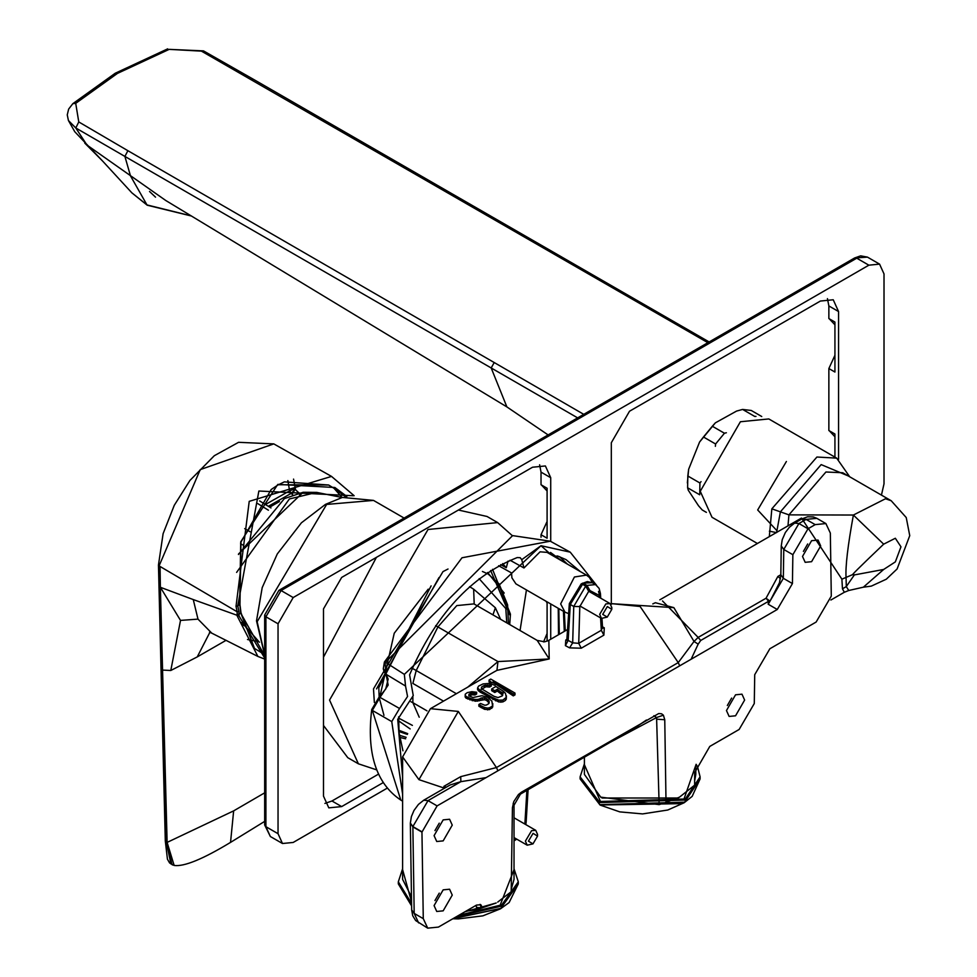 <?xml version="1.0" encoding="UTF-8"?>
<svg xmlns="http://www.w3.org/2000/svg" width="977" height="977" viewBox="0 0 977 977"><rect width="100%" height="100%" fill="white"/><g stroke="black" fill="none" stroke-linecap="round" stroke-linejoin="round"><path stroke-width="1.47" d="M776.666 530.401L757.676 509.97L786.4 461.486M724.446 433.238L712.331 426.241L703.464 437L715.591 443.998L724.446 433.238L726.375 432.762M761.742 416.52L751.276 410.474L742.618 409.436L754.745 416.434L755.99 416.385M706.395 512.375L702.243 509.982L698.531 505.781L688.284 490.246L687.613 487.792L699.727 494.789L699.923 482.992L687.808 475.994L687.613 487.792M712.331 426.241L715.359 422.846L736.56 411.085L742.618 409.436M687.368 482.968L688.638 469.278L699.605 441.983L715.359 422.846M699.605 441.983L703.464 437M687.808 475.994L688.638 469.278M715.591 443.998L715.359 446.33M701.046 481.637L699.923 482.992M532.978 843.884L528.435 841.16L533.076 833.344L537.533 836.117L532.978 843.884L527.189 845.19L525.406 841.124L531.586 830.694L535.75 830.34L537.521 834.407M607.254 617.098L602.711 614.374L607.34 606.558L611.797 609.33L607.254 617.098L601.453 618.404L599.683 614.338L605.85 603.92L610.027 603.554L611.797 607.621M402.609 794.203L391.753 721.588L399.556 708.496L380.004 697.383L388.162 685.048L386.074 674.252L388.15 679.1L385.72 689.017L378.978 697.285L371.724 709.571C366.448 753.304 376.145 783.481 400.814 800.09L372.322 710.413L380.004 697.383L378.734 698.128M399.556 708.496L407.556 696.479L405.54 686.049L386.159 674.313L385.06 662.662L512.62 535.616L550.283 541.197L570.238 552.164L596.678 585.443M405.54 686.049L404.344 674.374L541.002 545.716L570.238 552.164M598.535 591.403L599.365 594.7M498.624 565.732L511.533 572.949L511.911 577.847L515.941 583.88L565.024 612.213L560.651 603.896L574.415 576.992L586.456 575.111L547.059 552.371L540.061 551.822L523.977 567.979L521.742 559.674L520.191 557.672L517.236 557.549C471.146 575.954 435.253 615.046 409.595 674.838L413.247 695.587L397.724 719.353L402.609 777.265M580.265 571.533L566.013 559.613L557.537 555.974L554.154 556.463M523.977 567.979L510.031 560.224M508.052 561.079L506.281 567.747L500.688 564.633M563.424 611.284L564.291 631.398M402.951 750.8L399.031 732.494L398.689 716.788M506.281 567.747L502.654 563.619M561.86 560.908L550.527 552.445M564.327 611.81L565.256 630.849M504.205 593.076L487.596 572.498M431.113 585.882L378.795 687.661L379.174 697.126M379.271 697.969L383.961 715.347M398.934 731.517L407.36 734.411M464.905 911.797L496.194 902.98L477.02 909.648L476.055 905.361M584.405 757.175L584.405 774.407L600.721 797.147L602.235 798.014L677.977 798.014L679.491 797.147L694.647 785.154L694.647 772.648L709.791 746.416L739.137 729.477L754.281 703.538L754.72 674.692L769.864 648.752L816.137 622.044L831.293 596.104L830.34 533.076L825.895 523.562L815.184 524.625L808.003 528.777L792.86 554.704L792.432 583.562L777.277 609.489L768.191 604.238L768.594 601.27L700.704 640.472L698.164 644.148L691.13 659.231L777.277 609.489M757.419 543.493L712.013 517.273L700.253 491.284L740.395 421.746L768.789 418.938L836.666 458.128L816.919 457.028L771.842 508.834L780.391 511.85L821.168 464.6L848.219 475.921M769.314 536.617L771.842 508.834M769.387 531.195L776.593 532.612L780.391 511.85L788.928 514.867L787.987 525.846M842.467 588.813L846.302 586.579L848.744 590.499L844.323 592.27L842.467 588.813L841.893 579.178L801.482 518.054L659.805 599.841M853.348 574.317C849.16 577.456 859.271 567.405 883.672 544.165L853.385 515.038L885.467 498.758L891.219 500.749L842.736 472.758L825.931 472.001L788.928 514.867L853.385 515.038C847.792 545.777 845.349 566.562 846.058 577.419L846.302 586.579L854.338 574.928L853.348 574.317L841.893 579.178M780.452 578.64L777.875 576.43L780.831 574.732M662.504 600.953L698.164 637.419L766.053 598.217L768.594 601.27L770.035 601.148L768.191 604.238L783.334 578.311L780.831 574.806L779.463 582.719L770.035 601.148L766.053 598.217L777.875 576.43M434.96 900.562L439.247 893.137M434.96 830.597L439.247 823.171M727.34 705.516L731.626 698.091M803.399 551.407L807.686 543.981M482.491 907.609L480.782 904.69L476.495 905.105L438.429 927.088L427.706 928.15L423.273 918.649L421.954 832.123L412.868 826.884L410.364 823.196M446.22 787.23L443.924 786.326L460.704 776.642L460.888 781.661L450.177 784.946L423.737 800.212L418.437 804.425L413.979 810.47L411.366 816.674L410.364 823.061L412.868 826.566L428.024 800.639L423.737 800.212M511.203 889.449L514.024 879.361L514.024 805.231L513.157 803.338M402.609 756.906L418.925 779.646L458.311 711.427L430.466 708.667L402.609 756.906L402.609 879.361L411.476 896.764M465.907 911.223L477.02 909.648M421.954 832.123L437.11 805.891L486.07 777.619L460.888 781.661L428.024 800.639L437.11 805.891M691.13 659.231L486.07 777.619M698.164 644.148L694.024 641.462L673.849 607.633L612.261 603.713L640.106 606.473L678.246 662.601L694.024 641.462L698.164 637.419L700.704 640.472M548.842 640.411L544.665 641.816L548.842 640.411L549.208 658.95L496.951 670.369L493.727 672.139M474.932 695.001L472.025 694.757L468.96 696.064L468.96 694.268L468.813 695.771L472.941 697.517L481.979 695.722L487.792 697.334L491.871 701.168L492.701 706.994L489.538 709.595L484.653 709.339L478.877 706.237L478.877 704.478L480.574 703.489L484.8 705.247L486.448 705.015L488.708 703.709L489.147 701.315L489.147 703.086L486.619 700.436L484.507 699.703L475.469 701.23L466.09 698.189L465.15 696.943L465.26 694.207L467.287 692.62L471.891 691.679L476.629 692.253L474.932 693.23L474.932 695.001L476.629 694.024L476.629 692.253M506.379 695.746L506.281 699.153L505.378 700.46L502.837 701.926L498.746 701.962L480.025 692.058L477.594 689.75L477.594 687.942L480.025 690.287L492.921 697.737L498.746 700.155L502.837 700.094L506.281 697.322L505.451 693.328L503.668 691.533L495.925 686.501L491.687 688.944L494.777 690.751L497.33 689.286L502.715 693.475L502.288 695.88L498.087 697.566L494.106 696.369L481.258 688.59L481.685 686.929L484.238 685.451L489.587 685.268L491.284 684.291L488.427 683.497L483.065 683.924L478.596 686.098L477.594 687.942M491.284 684.291L491.284 686.062L489.587 687.039L485.887 686.758L481.075 689.53M502.715 693.475L502.715 695.258L497.33 691.032L494.777 692.51L491.687 690.69L491.687 688.944M495.095 683.656L495.095 685.414L490.967 683.815L489.062 681.885L489.062 680.053L490.967 682.031L495.095 683.656L493.19 681.225L513.291 694.049L514.989 693.072L490.759 679.076L489.062 680.053M514.989 693.072L514.989 694.903L513.291 695.88L495.095 683.717M602.491 626.819L604.287 627.845L603.884 635.148L601.331 630.287L602.15 628.064M603.884 635.148L581.266 648.203L569.603 647.873L565.402 645.65L565.781 639.996L566.697 640.069M581.266 648.203L578.726 643.342L579.801 606.583L588.716 591.317L585.687 586.127L582.548 584.307L570.299 604.47L569.335 603.615L566.868 639.349L568.162 640.436L565.402 645.65M604.287 627.845L602.577 628.223M569.603 647.873L572.681 642.842L578.726 643.342L601.331 630.287L600.574 617.891M569.335 603.615L581.181 583.904L587.311 581.584L592.306 582.719L595.543 584.588L586.933 585.406L589.961 590.596L599.182 595.396L599.304 597.374M518.653 794.338L520.448 794.106L633.682 728.732L646.456 720M497.708 902.101L511.179 891.732L512.437 807.698L513.804 801.555L518.433 794.545L521.523 792.139L658.767 713.528L661.6 713.796L663.395 715.176L664.763 719.744L666.021 802.337L679.491 797.147M480.061 904.384L481.49 908.134M434.081 835.628L443.167 819.886L449.591 819.251L452.253 825.125L443.167 840.879L436.743 841.515L434.081 835.628M726.461 710.548L735.547 694.806L741.97 694.171L744.633 700.057L735.547 715.799L729.123 716.434L726.461 710.548M802.508 556.438L811.594 540.696L818.03 540.061L820.692 545.948L811.594 561.69L805.17 562.325L802.508 556.438M434.081 905.594L443.167 889.852L449.591 889.217L452.253 895.103L443.167 910.845L436.743 911.48L434.081 905.594M694.647 780.953L695.807 774.407L695.807 765.247M602.235 798.014L600.721 797.147L659.145 804.621L656.581 717.533L609.917 742.447M666.021 802.337L659.145 804.621M653.882 715.714L656.581 717.533L663.395 715.176M544.665 641.816L537.179 640.411L473.943 603.896L456.796 605.593L437.928 626.904L416.226 670.515L412.233 668.329M496.951 670.369L497.952 661.563L549.208 658.95L537.179 640.411M467.775 687.124L497.952 661.563L435.644 625.634M581.181 583.904L583.782 583.599L586.933 585.406L585.687 586.127L573.743 606.461L570.299 604.47L568.162 640.436L572.681 642.842L573.743 606.461L579.801 606.583M582.414 583.184L592.306 582.719M474.932 693.23L473.625 692.998L473.625 694.781M473.625 692.998L472.025 692.974L472.025 694.757M472.025 692.974L470.658 693.291L470.658 695.087M470.658 693.291L468.96 694.268M492.799 703.574L492.701 706.994M492.701 705.162L491.81 708.288M491.81 706.456L489.538 707.763L489.538 709.595M489.538 707.763L487.608 708.105L487.608 709.925M487.608 708.105L484.653 707.531L484.653 709.339M484.653 707.531L481.221 705.882L481.221 707.666M481.221 705.882L478.877 704.478M489.147 701.315L488.158 699.788L488.158 701.559M488.158 699.788L486.619 698.677L486.619 700.436M486.619 698.677L484.507 697.944L484.507 699.703M484.507 697.944L482.626 697.773L482.626 699.52M482.626 697.773L480.977 698.103L480.977 699.862M480.977 698.103L479.28 699.08L479.28 700.839M479.28 699.08L477.631 699.422L477.631 701.181M477.631 699.422L475.469 699.471L475.469 701.23M475.469 699.471L472.27 699.019L472.27 700.765M472.27 699.019L469.925 698.176L469.925 699.947M469.925 698.176L467.861 697.309L467.861 699.08M467.861 697.309L466.09 696.393L466.09 698.189M466.09 696.393L465.15 695.123M506.281 697.322L506.281 699.153M505.378 698.616L505.378 700.46M502.837 700.094L502.837 701.926M500.908 700.424L500.908 702.255M498.746 700.155L498.746 701.962M495.547 699.043L495.547 700.827M492.921 697.737L492.921 699.508M490.063 696.027L490.063 697.786M482.32 691.557L482.32 693.316M480.025 690.287L480.025 692.058M478.535 689.212L478.535 691.008M489.587 685.268L489.587 687.039M487.755 684.84L487.755 686.623M485.887 684.975L485.887 686.758M484.238 685.451L484.238 687.246M481.685 686.929L481.685 688.724M501.457 693.89L501.457 692.119M497.33 689.286L497.33 691.032M494.777 692.51L494.777 690.751M513.291 695.88L513.291 694.049M490.967 682.031L490.967 683.815M387.185 788.183L293.185 842.455L282.475 843.505L278.042 833.699L278.042 623.79L293.185 597.545L868.858 265.182L879.569 264.12L884.014 273.926L884.014 483.847L881.437 495.107M838.559 459.337L838.559 311.541L833.234 299.768L820.387 301.05L629.506 411.244L611.321 442.74L611.321 604.25M550.723 541.441L550.723 477.716L545.398 465.956L532.55 467.226L341.669 577.431L323.485 608.915L323.485 796.096L328.809 807.857L341.669 806.587L383.143 782.638M550.723 639.239L550.723 603.957M834.932 436.756L829.302 430.772M834.932 457.126L834.932 434.02L828.862 430.527L828.862 368.537L834.932 355.298M834.932 324.804L829.302 318.82M828.862 368.537L834.932 372.042L834.932 322.068L828.862 318.563L828.862 305.948L827.446 298.62M541.026 537.24L541.026 534.724L547.096 521.486M547.096 490.991L541.453 484.995M541.026 534.724L547.096 538.217L547.096 488.244L541.026 484.751L541.026 472.123L539.609 464.796M324.914 803.424L331.972 800.993L378.49 774.138M543.578 641.926L547.096 633.438M547.096 602.943L546.033 601.246M547.096 601.856L547.096 641.168M131.871 192.835L146.977 204.926L130.491 175.897L124.897 156.43L491.187 367.963L506.88 406.908L165.736 200.48L86.941 145.036L75.791 127.975L124.897 156.43L127.889 150.702L78.771 121.942L75.791 127.975L68.427 120.513L74.777 131.736L102.622 161.071L84.767 143.094M583.757 414.346L494.215 362.54L491.187 367.963L577.639 417.875M707.885 342.683L201.421 51.134L169.192 49.363L117.399 73.434L75.718 103.342L78.771 121.942M191.529 216.039L147.209 205.207L131.932 192.909L102.622 161.071M191.321 215.917L146.977 204.926M226.102 640.301L197.244 656.91L170.792 670.491L180.513 620.407L160.375 587.287L160.057 566.477L237.093 611.749L236.031 606.29L249.22 501.348L331.521 476.41L273.78 443.888L200.224 469.619L159.08 565.903L161.425 667.682M172.941 865.072L171.976 864.621L166.908 842.308L165.907 841.722L161.437 669.465L162.377 670.014L167.116 842.406L160.375 587.287L162.548 670.088L170.792 670.491M273.78 443.888L238.571 442.312L214.329 455.697L189.917 480.464L174.285 505.292L163.11 533.674L158.457 565.036L165.296 840.867L167.433 859.186L169.607 862.972L174.15 865.451L167.116 842.406L233.65 810.873L264.669 792.836M174.15 865.451C184.055 866.843 202.85 859.149 230.535 842.394L233.65 810.873M210.702 632.302L209.53 632.217L211.753 633.145L197.989 619.125L193.263 599.573L160.375 587.287L159.385 586.713L159.373 584.942M240.843 612.53L239.817 604.519L240.745 613.19L239.047 614.167L238.913 611.59L237.093 611.749L237.203 615.974L257.867 656.422L264.669 659.084M239.817 604.519L237.765 605.874L238.913 611.59M240.721 542.076L239.67 604.775M247.499 639.508L258.893 641.706M238.535 553.959L303.2 492.261L316.707 492.396L342.133 497.488L333.951 488.244L345.443 496.719M277.92 484.726L328.638 485.007L334 488.305M299.841 495.51L299.206 493.495M298.95 492.945L294.663 488.891L289.595 490.857L265.426 504.511M244.262 625.439L242.284 624.767M287.861 480.574L289.595 490.857L291.256 493.348L295.042 489.453L294.663 488.891M293.552 479.096L295.396 488.866L292.038 494.289L292.734 494.753M242.247 624.621L244.604 625.878M209.884 632.327L197.244 656.91M180.513 620.407L197.989 619.125M268.333 506.306L291.256 493.348M346.859 496.45L334.867 487.499L333.951 488.244M149.518 191.48L155.526 197.159M376.414 557.366L323.485 657.167M323.485 725.459L347.788 757.688L358.388 763.806L376.682 769.876M512.046 535.42L497.647 522.597L487.047 516.479L458.408 510.031M520.045 630.519L526.444 589.937M497.647 522.597L428.011 529.497L329.542 700.057L358.388 763.806M384.877 661.918L404.344 674.374M391.753 721.588L372.322 710.413L372.335 708.984M550.283 541.197L461.999 557.769L384.401 662.015L383.289 668.891L384.242 672.152L385.927 674.13M551.138 554.716L541.002 545.716L521.742 559.674M559.308 634.281L558.807 608.622M567.356 564.083L559.589 556.682M453.108 918.612L500.432 908.573M456.882 916.438L500.737 906.302L518.298 881.804L518.298 883.904L500.737 908.402L453.426 918.429M514.024 869.652L500.126 905.252L458.934 915.241M402.609 868.785L398.323 881.804L411.573 903.517M411.561 902.003L402.609 869.652M411.61 905.911L398.323 883.904L411.61 905.642M600.464 804.987L682.227 803.619M700.094 778.95L684.621 802.166L599.89 804.645L580.118 778.95L580.118 776.849L599.89 802.557L684.621 800.065L700.094 776.849L700.094 778.95L692.168 796.377L684.12 802.764L667.779 810.018L642.61 813.914L619.76 811.875L600.073 805.048L580.118 778.95M695.929 764.881L683.985 799.039L600.464 801.482L584.405 764.698M316.707 492.396L289.387 498.966L236.605 572.4M303.2 492.261L284.38 498.624L238.449 554.496M406.163 737.33L399.337 735.254M376.524 688.919L439.027 577.517M490.625 570.507L509.811 614.985M264.669 654.883L257.146 621.714L326.636 504.425L373.507 500.407L342.377 497.427L325.463 504.376L301.404 522.817L277.297 553.935L262.202 587.617L256.511 620.835L264.669 655.201M374.35 702.463L373.495 688.883L442.984 571.606L448.028 569.017M503.375 693.072L501.543 692.217M781.258 545.96L783.774 549.465L798.917 523.525L794.631 523.098L789.379 527.275L785.361 532.526L782.235 539.658L781.258 545.96L780.831 574.806M808.003 528.777L798.917 523.525L806.098 519.385L801.812 518.958L794.631 523.098M815.184 524.625L806.098 519.385L816.809 518.323L813.316 516.931L807.637 516.784L801.812 518.958M792.432 583.562L783.334 578.311L783.774 549.465L792.86 554.704M427.706 928.15L415.677 920.566L412.721 915.754L411.671 909.905L414.187 913.397L412.868 826.566L421.966 831.818M418.925 779.646L443.9 787.975L443.924 786.326M460.704 776.642L496.45 767.556L458.311 711.427M444.657 788.134L443.9 788.573M418.62 922.899L414.187 913.397L423.273 918.649M679.491 665.361L678.246 662.601L496.45 767.556L497.708 770.316M565.781 639.996L566.855 639.373M515.648 838.522L514.024 839.463M526.884 790.393L524.869 824.051M516.699 839.133L514.806 840.403L515.685 838.547M528.081 789.697L526.163 821.84L524.918 823.403M477.02 907.413L481.612 908.06M657.24 719.219L664.763 719.744M412.868 696.919L412.868 702.683L426.998 710.841M443.509 701.132L413.527 683.815M419.231 717.216L412.868 702.683L410.951 701.767M412.392 725.386L398.64 718.119M479.121 578.653L505.805 608.573L506.758 622.85M410.157 728.927L398.567 720.818M500.59 619.284L495.363 607.743L473.65 589.192L469.558 586.664M473.65 589.192L474.199 604.042M495.363 607.743L492.945 614.875M412.868 683.436L416.226 670.515L456.381 693.707M379.919 696.528L394.244 633.23L428.195 589.18M482.406 571.46L488.158 574.024L499.039 583.831L507.588 604.836L508.467 623.839M588.716 591.317L589.961 590.596M595.543 584.588L599.109 588.374L600.428 593.442L599.182 595.396M883.672 544.165L895.335 538.254L900.977 546.815L895.335 561.897L883.672 569.457L854.338 574.928M848.744 590.499L863.363 587.189L883.672 569.457M278.042 833.699L265.915 826.701L270.36 836.52L282.475 843.505M278.921 590.34L281.071 590.548L265.915 616.792L265.915 826.701L264.669 824.954L264.669 615.046L278.921 590.34L854.606 257.977L860.615 255.852L867.454 257.122L854.606 257.977M278.042 623.79L265.915 616.792L264.669 615.046M293.185 597.545L281.071 590.548L856.744 258.184L868.858 265.182M828.862 305.948L838.559 311.541M550.723 477.716L541.026 472.123M341.669 806.587L331.972 800.993M494.215 362.54L127.889 150.702M618.16 290.987L620.297 290.767L253.385 79.284L251.236 79.491M620.297 290.767L709.143 341.95M253.385 79.284L203.509 50.889L201.421 51.134M203.509 50.889L169.192 49.363M167.702 48.85L115.262 73.226L117.399 73.434M115.262 73.226L72.86 103.647L75.718 103.342M159.068 564.181L159.08 565.903L160.057 566.477M240.745 613.19L264.669 655.591M264.449 654.517L254.484 648.423L240.855 613.104M237.228 614.154L239.047 614.167L239.035 615.986L264.669 657.997M165.895 839.951L170.914 863.986M239.035 615.986L193.263 599.573M242.614 544.91L240.574 543.725M250.185 531.793L244.714 528.63M257.647 503.546L268.419 510.214M279.434 501.567L269.725 507.173M289.4 490.991L292.038 494.289M277.321 485.068L240.708 541.869M334.867 487.499L277.859 484.384M236.031 606.29L237.765 605.874L258.868 491.016L353.271 495.742M535.75 830.34L514.024 817.798M537.533 836.019L537.533 834.26M527.189 845.19L514.024 837.582M610.027 603.554L588.765 591.293M611.797 609.233L611.797 607.486M601.453 618.404L579.825 605.923M400.814 800.09L402.609 801.189M558.514 634.732L558.233 608.292M592.563 582.866L589.387 577.431L586.456 575.111M565.024 612.213L568.834 613.666M518.298 883.904L509.115 902.565L500.517 908.805L482.858 915.852L458.298 918.905L452.852 918.759M518.298 881.804L514.024 868.785M398.323 883.904L398.323 881.804M700.094 776.849L697.541 766.713L696.112 764.283M584.405 763.831L580.118 776.849M259.43 642.231L241.856 622.349M404.099 518.066L373.507 500.407M399.642 737.354L405.638 738.807M509.713 624.547L510.434 614.142L492.53 569.298M379.21 693.707L382.239 694.22M849.709 476.788L836.666 458.128M830.89 600.025L844.323 592.27M411.671 909.905L410.352 823.428M430.466 708.667L493.971 672.005M548.744 640.375L567.442 629.579M610.979 604.445L612.261 603.713M566.868 639.349L566.526 640.387L567.21 639.898M514.024 805.231L520.448 794.106M514.806 840.403L514.024 840.855M526.163 821.84L525.797 824.588M825.895 523.562L816.809 518.323M652.795 603.896L655.396 602.724L673.849 607.633M398.836 730.246L407.702 733.629M600.428 593.442L600.721 598.193M601.991 618.636L602.577 628.26M863.363 587.189L871.313 586.115L886.31 579.202L897.106 568.968L909.746 535.652L906.241 517.554L891.219 500.749M270.36 836.52L264.669 824.954M867.454 257.122L879.569 264.12M548.109 434.924L506.88 406.908M72.86 103.647L68.659 109.082L67.254 114.871L68.427 120.513M254.484 648.423L241.001 612.811L239.951 604.58L240.989 542.04L271.203 489.501L277.749 485.105L284.331 481.869L328.638 485.007M259.65 500.932L270.983 507.942M211.753 633.145L257.867 656.434M264.669 821.388L230.535 842.394M354.138 495.718L331.521 476.41"/></g></svg>
